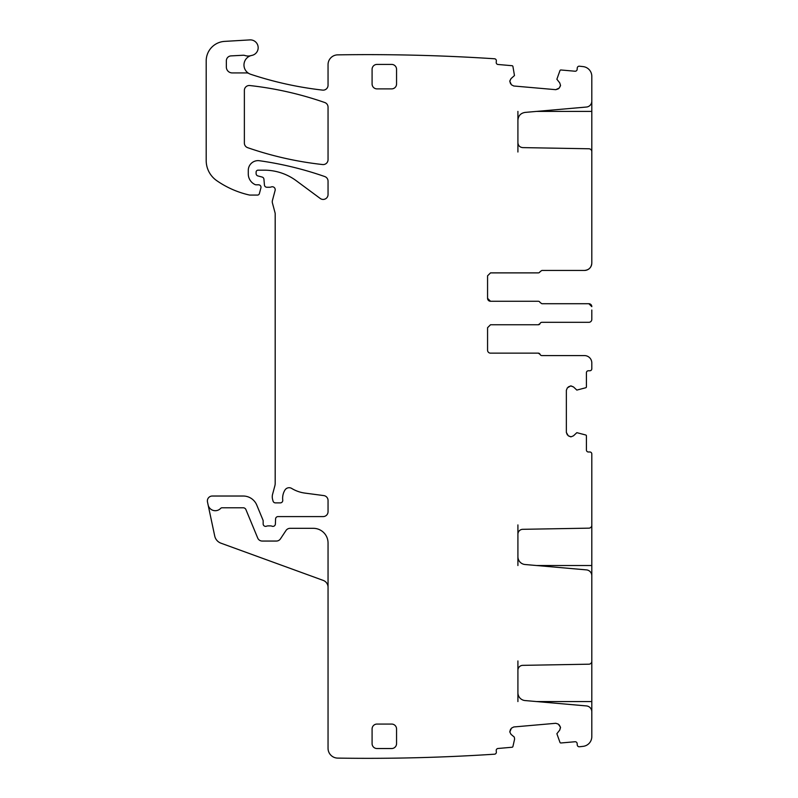 <?xml version="1.0" encoding="UTF-8"?>
<svg xmlns="http://www.w3.org/2000/svg" width="798" height="798" viewBox="0 0 798 798"><rect width="100%" height="100%" fill="white"/><g stroke="black" fill="none" stroke-linecap="round" stroke-linejoin="round"><path stroke-width="1.2" d="M591.807 100.638L591.807 111.401L536.585 111.401M591.807 152.009L591.807 111.401M517.912 152.009L517.912 142.722C518.191 145.655 519.797 147.281 522.72 147.61L588.924 148.767A2.933 2.933 0 0 1 591.807 151.7L591.807 263.101C591.368 267.559 588.924 270.003 584.465 270.442L541.892 270.442L584.465 270.442A7.342 7.342 0 0 0 591.727 264.138L591.727 264.138M560.485 85.715L559.278 88.039L560.515 85.376L559.727 82.872L556.874 79.251L559.967 70.583A0.978 0.978 0 0 1 560.954 69.985L575.019 71.222A1.955 1.955 0 0 0 577.144 69.436L577.263 67.98A1.955 1.955 0 0 1 579.388 66.194A1942.781 1942.781 0 0 1 583.099 66.603A9.785 9.785 0 0 1 591.807 76.339L591.807 101.186A5.875 5.875 0 0 1 586.44 107.042L525.064 112.408C520.665 113.166 518.291 115.77 517.912 120.209L517.912 111.401M559.278 724.923L560.485 727.247L558.271 724.075L555.767 723.287L513.752 726.968L511.418 728.175L513.752 726.968M560.485 727.247L559.727 730.09L556.874 733.711L559.967 742.379A0.978 0.978 0 0 0 560.954 742.978L575.019 741.741A1.955 1.955 0 0 1 577.144 743.527L577.263 744.983A1.955 1.955 0 0 0 579.388 746.768A1942.761 1942.761 0 0 0 583.099 746.349A9.785 9.785 0 0 0 591.807 736.624L591.807 711.776A5.875 5.875 0 0 0 586.44 705.921L525.064 700.554A7.83 7.83 0 0 1 517.912 692.754L517.912 660.953M570.71 436.815L568.296 435.818L571.059 436.815L573.483 435.818L576.834 432.666L585.742 434.99A0.978 0.978 0 0 1 586.42 435.917L586.42 450.032A1.955 1.955 0 0 0 588.375 451.987L589.852 451.987A1.955 1.955 0 0 1 591.807 453.952L591.807 525.214A2.933 2.933 0 0 1 588.924 528.156L522.72 529.313A4.898 4.898 0 0 0 517.912 534.201L517.912 556.715A7.83 7.83 0 0 0 525.064 564.515L586.44 569.882A5.875 5.875 0 0 1 591.807 575.727L591.807 661.253A2.933 2.933 0 0 1 588.924 664.195L522.72 665.352A4.898 4.898 0 0 0 517.912 670.24M568.296 435.818L566.361 432.466L566.361 390.282L567.358 387.858L570.71 385.923L573.483 386.93L576.834 390.082L585.742 387.758A0.978 0.978 0 0 0 586.42 386.831L586.42 372.716A1.955 1.955 0 0 1 588.375 370.761L589.852 370.761A1.955 1.955 0 0 0 591.807 368.796L591.807 362.93A7.342 7.342 0 0 0 584.465 355.589L541.892 355.589L584.465 355.589M541.892 322.312L588.864 322.312L541.892 322.312A1.955 1.955 0 0 0 540.076 323.539L538.261 324.756L490.511 324.756L487.568 327.699L487.568 350.202A2.933 2.933 0 0 0 490.511 353.145L538.261 353.145L540.076 354.362A1.955 1.955 0 0 0 541.892 355.589M588.864 322.312A2.933 2.933 0 0 0 591.807 319.38L591.807 310.023M541.892 303.719L588.864 303.719L591.807 306.651A2.933 2.933 0 0 0 588.874 303.719L541.892 303.719L540.076 302.492A1.955 1.955 0 0 0 538.261 301.265L490.511 301.265L538.261 301.265M487.568 298.332A2.933 2.933 0 0 0 490.511 301.265L487.568 298.332L487.568 275.819L490.511 272.886L538.261 272.886A1.955 1.955 0 0 0 540.076 271.659L541.892 270.442M517.912 142.722L517.912 120.209M559.278 88.039L555.767 89.675L513.752 85.994L511.418 84.788L509.792 81.276L511.029 78.613L514.471 75.541L512.924 66.463A0.978 0.978 0 0 0 512.057 65.705L497.992 64.478A1.955 1.955 0 0 1 496.216 62.364L496.346 60.897A1.955 1.955 0 0 0 494.561 58.773A1942.761 1942.761 0 0 0 337.833 54.863A1946.781 1946.781 0 0 0 337.684 54.863A9.785 9.785 0 0 0 328.048 64.648L328.048 85.246A4.898 4.898 0 0 1 322.601 90.114A356.247 356.247 0 0 1 250.682 74.284A9.785 9.785 0 0 1 248.996 73.546A4.898 4.898 0 0 0 246.612 72.927L232.228 72.927A5.875 5.875 0 0 1 226.353 67.052L226.353 60.788A4.898 4.898 0 0 1 230.991 55.9L243.121 55.252A4.898 4.898 0 0 1 244.966 55.511A9.785 9.785 0 0 0 250.951 55.621A9.785 9.785 0 0 0 248.996 73.546M328.048 587.298A7.342 7.342 0 0 0 323.21 580.395L220.946 543.179A9.785 9.785 0 0 1 214.722 536.017L207.48 501.942A4.898 4.898 0 0 1 212.268 496.027L243.21 496.027A14.683 14.683 0 0 1 256.776 505.094L262.971 520.057A2.444 2.444 0 0 1 263.16 520.984L263.16 523.927A2.444 2.444 0 0 0 266.482 526.211A4.898 4.898 0 0 1 268.238 525.882L270.303 525.882A4.898 4.898 0 0 1 272.058 526.211A2.444 2.444 0 0 0 275.38 524.027L275.589 518.929A2.444 2.444 0 0 1 278.033 516.585L323.15 516.585A4.898 4.898 0 0 0 328.048 511.688L328.048 500.436A4.898 4.898 0 0 0 323.789 495.588L304.976 493.104A34.254 34.254 0 0 1 291.669 488.426A4.898 4.898 0 0 0 284.956 490.042A15.661 15.661 0 0 0 282.741 500.137A2.444 2.444 0 0 1 280.317 502.88L275.42 502.88A2.444 2.444 0 0 1 273.056 501.064L272.587 499.349A9.785 9.785 0 0 1 272.587 494.281L274.861 485.812A9.785 9.785 0 0 0 275.19 483.279L275.19 213.984A4.898 4.898 0 0 0 275.031 212.717L272.427 203.001A4.898 4.898 0 0 1 272.427 200.468L275.111 190.453A2.933 2.933 0 0 0 271.25 186.941A4.898 4.898 0 0 1 269.544 187.251L266.871 187.251A2.444 2.444 0 0 1 264.437 185.016L263.929 179.211A2.444 2.444 0 0 0 262.123 177.056L257.924 175.939A2.444 2.444 0 0 1 256.108 173.575L256.108 172.129A1.955 1.955 0 0 1 258.063 170.173L264.238 170.173A53.825 53.825 0 0 1 296.257 180.727L320.237 198.473A4.898 4.898 0 0 0 328.048 194.542L328.048 181.176A4.898 4.898 0 0 0 324.766 176.558A342.541 342.541 0 0 0 259.43 160.727A9.785 9.785 0 0 0 248.278 170.413L248.278 173.924A11.741 11.741 0 0 0 255.081 184.577A2.444 2.444 0 0 0 256.108 184.807L258.552 184.807A2.444 2.444 0 0 1 260.916 187.879L259.38 193.625A1.955 1.955 0 0 1 257.485 195.081L250.223 195.081A4.898 4.898 0 0 1 249.136 194.961A92.977 92.977 0 0 1 216.677 180.607A24.469 24.469 0 0 1 206.193 160.528L206.193 60.927A19.571 19.571 0 0 1 224.617 41.386L249.874 39.9A7.83 7.83 0 0 1 258.103 46.723A7.83 7.83 0 0 1 251.859 55.401A9.785 9.785 0 0 0 250.951 55.621M208.108 504.895A7.342 7.342 0 0 0 220.637 508.396A1.955 1.955 0 0 1 222.063 507.777L243.21 507.777A2.933 2.933 0 0 1 245.924 509.593L257.704 538.032A4.898 4.898 0 0 0 262.223 541.054L276.367 541.054A4.898 4.898 0 0 0 280.447 538.869L285.993 530.51A4.898 4.898 0 0 1 290.073 528.326L313.365 528.326A14.683 14.683 0 0 1 328.048 543.009L328.048 748.315A9.785 9.785 0 0 0 337.684 758.1A1942.761 1942.761 0 0 0 494.561 754.19A1.955 1.955 0 0 0 496.346 752.065L496.216 750.599A1.955 1.955 0 0 1 497.992 748.484L512.057 747.247A0.978 0.978 0 0 0 512.924 746.499L514.61 739.088L514.291 737.083L511.029 734.35L509.822 732.025L511.418 728.175M372.087 728.963L372.087 743.646A4.898 4.898 0 0 0 376.975 748.534L391.658 748.534A4.898 4.898 0 0 0 396.556 743.646L396.556 728.963A4.898 4.898 0 0 0 391.658 724.065L376.975 724.065A4.898 4.898 0 0 0 372.087 728.963M322.621 164.548A4.898 4.898 0 0 0 328.048 159.68L328.048 107.141A4.898 4.898 0 0 0 324.756 102.523A342.541 342.541 0 0 0 249.794 85.536A4.898 4.898 0 0 0 244.368 90.403L244.368 143.042A4.898 4.898 0 0 0 247.659 147.67A342.541 342.541 0 0 0 322.621 164.548M376.975 64.419A4.898 4.898 0 0 0 372.087 69.316L372.087 83.999A4.898 4.898 0 0 0 376.975 88.887L391.658 88.887A4.898 4.898 0 0 0 396.556 83.999L396.556 69.316A4.898 4.898 0 0 0 391.658 64.419L376.975 64.419M509.792 731.676L510.58 729.182M511.029 734.35L509.822 732.025M509.822 80.937L511.029 78.613M510.58 83.78L509.792 81.276M513.752 85.994L511.418 84.788M558.271 88.887L555.767 89.675M559.727 82.872L560.515 85.376M571.059 385.923L573.483 386.93M568.296 386.93L570.71 385.923M566.361 390.282L567.358 387.858M567.358 434.89L566.361 432.466M573.483 435.818L571.059 436.815M560.515 727.586L559.727 730.09M555.767 723.287L558.271 724.075M591.807 524.914L591.807 578.241M591.807 660.953L591.807 714.28M517.912 701.562L517.912 692.754M517.912 565.523L517.912 556.715M517.912 534.201L517.912 524.914M591.807 316.008L591.807 319.38M391.658 748.534A4.898 4.898 0 0 0 396.556 743.646M489.613 301.125L490.511 301.265M490.511 272.886L538.271 272.886M540.076 323.539A1.955 1.955 0 0 1 538.271 324.756L490.511 324.756M490.511 353.145L538.261 353.145A1.955 1.955 0 0 1 540.076 354.362M536.585 565.523L591.807 565.523M536.585 701.562L591.807 701.562"/></g></svg>
